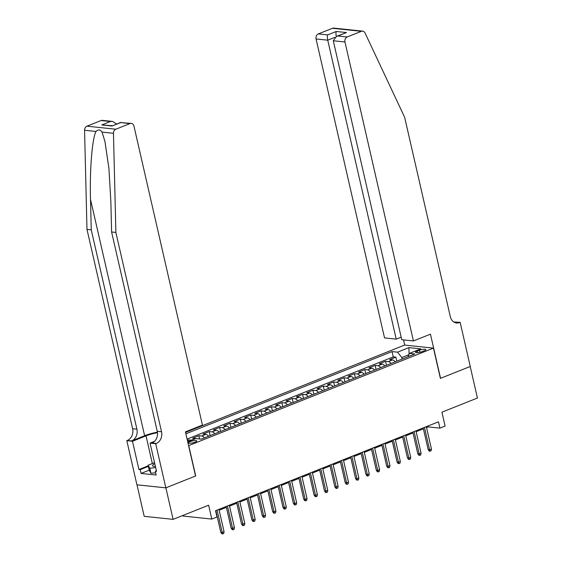 <?xml version="1.0" encoding="UTF-8"?>
<svg xmlns="http://www.w3.org/2000/svg" width="562" height="562" viewBox="0 0 562 562"><rect width="100%" height="100%" fill="white"/><g stroke="black" fill="none" stroke-linecap="round" stroke-linejoin="round"><path stroke-width="0.84" d="M195.105 442.161A4.257 0.983 -12.9 0 0 196.749 440.945A4.257 0.983 -12.9 0 0 194.361 440.608A4.257 0.983 -12.9 0 0 190.104 441.634A4.257 0.983 -12.9 0 0 188.453 442.849A4.257 0.983 -12.9 0 0 190.848 443.186A4.257 0.983 -12.9 0 0 195.105 442.161M182.776 515.516L182.896 516.042L211.797 519.084L216.981 517.019L215.541 510.71L438.472 421.83L439.913 428.132L445.097 426.066L441.922 412.192L477.433 398.029L470.211 366.494L440.397 378.381L433.464 348.11L188.586 445.652M136.988 484.816L144.202 516.323L173.103 519.365L165.881 487.83L195.695 475.944L188.762 445.673M433.464 348.11L404.563 345.068L185.551 432.389M395.198 361.83A5.318 2.894 -111.7 0 0 392.515 359.94L389.663 359.645L395.887 357.158L396.807 361.19M391.054 363.481A5.318 2.894 -111.7 0 0 388.37 361.598L385.518 361.296L386.438 365.321M385.518 361.296L379.294 363.776L382.146 364.078A5.318 2.894 -111.7 0 1 384.829 365.96M374.461 370.098A5.318 2.894 -111.7 0 0 371.777 368.208L368.925 367.913L375.149 365.426L376.069 369.459M364.092 374.229A5.318 2.894 -111.7 0 0 361.408 372.346L358.556 372.044L364.78 369.564L365.7 373.589M353.723 378.367A5.318 2.894 -111.7 0 0 351.039 376.477L348.187 376.175L354.411 373.695L355.332 377.727M343.354 382.497A5.318 2.894 -111.7 0 0 340.67 380.614L337.818 380.312L344.042 377.833L344.963 381.858M332.985 386.635A5.318 2.894 -111.7 0 0 330.301 384.745L327.449 384.443L333.673 381.963L334.594 385.996M322.616 390.766A5.318 2.894 -111.7 0 0 319.933 388.883L317.08 388.581L323.305 386.101L324.225 390.126M312.247 394.903A5.318 2.894 -111.7 0 0 309.564 393.014L306.712 392.712L312.936 390.232L313.856 394.264M301.878 399.034A5.318 2.894 -111.7 0 0 299.195 397.151L296.343 396.849L302.567 394.369L303.487 398.395M291.509 403.172A5.318 2.894 -111.7 0 0 288.826 401.282L285.974 400.98L292.198 398.5L293.118 402.525M281.14 407.302A5.318 2.894 -111.7 0 0 278.457 405.42L275.605 405.118L281.829 402.638L282.749 406.663M270.772 411.44A5.318 2.894 -111.7 0 0 268.088 409.55L265.236 409.248L271.46 406.769L272.38 410.794M260.403 415.571A5.318 2.894 -111.7 0 0 257.719 413.681L254.867 413.386L261.091 410.906L262.011 414.932M250.034 419.709A5.318 2.894 -111.7 0 0 247.35 417.819L244.498 417.517L250.722 415.037L251.643 419.062M239.665 423.839A5.318 2.894 -111.7 0 0 236.981 421.95L234.129 421.655L240.353 419.175L241.274 423.2M229.296 427.977A5.318 2.894 -111.7 0 0 226.612 426.087L223.76 425.785L229.984 423.305L230.905 427.331M218.927 432.108A5.318 2.894 -111.7 0 0 216.244 430.218L213.391 429.923L219.616 427.443L220.536 431.468M208.558 436.245A5.318 2.894 -111.7 0 0 205.875 434.356L203.023 434.054L209.247 431.574L210.167 435.599M195.983 438.592A5.318 2.894 -111.7 0 0 195.506 438.486L192.654 438.191L198.878 435.712L199.629 438.978M419.435 350.238L417.159 351.145A4.124 0.948 -12.9 0 0 415.557 352.325A4.124 0.948 -12.9 0 0 417.875 352.655A4.124 0.948 -12.9 0 0 421.999 351.657L424.282 350.744A4.124 0.948 -12.9 0 0 425.877 349.571A4.124 0.948 -12.9 0 0 423.558 349.241A4.124 0.948 -12.9 0 0 419.435 350.238L419.912 352.304M187.708 441.802L195.801 438.578L201.266 439.147L414.868 353.99L409.396 353.414L408.019 356.722M408.848 354.727L401.802 357.537L397.524 352.163L392.058 351.587L185.867 433.794M397.524 352.163L408.932 347.618L420.805 348.869L409.396 353.414M395.887 357.158L393.267 356.884L187.083 439.091M191.705 440.208A5.318 2.894 68.3 0 0 191.361 440.144L188.509 439.842L187.364 440.299M198.878 435.712L201.73 436.007A5.318 2.894 68.3 0 1 204.413 437.896M209.247 431.574L212.099 431.876A5.318 2.894 68.3 0 1 214.782 433.759M219.616 427.443L222.468 427.738A5.318 2.894 68.3 0 1 225.151 429.628M229.984 423.305L232.837 423.608A5.318 2.894 68.3 0 1 235.52 425.49M240.353 419.175L243.206 419.47A5.318 2.894 68.3 0 1 245.889 421.359M250.722 415.037L253.574 415.339A5.318 2.894 68.3 0 1 256.258 417.229M261.091 410.906L263.943 411.201A5.318 2.894 68.3 0 1 266.627 413.091M271.46 406.769L274.312 407.071A5.318 2.894 68.3 0 1 276.996 408.96M281.829 402.638L284.681 402.933A5.318 2.894 68.3 0 1 287.365 404.823M292.198 398.5L295.05 398.802A5.318 2.894 68.3 0 1 297.734 400.692M302.567 394.369L305.419 394.664A5.318 2.894 68.3 0 1 308.102 396.554M312.936 390.232L315.788 390.534A5.318 2.894 68.3 0 1 318.471 392.424M323.305 386.101L326.157 386.403A5.318 2.894 68.3 0 1 328.84 388.286M333.673 381.963L336.526 382.265A5.318 2.894 68.3 0 1 339.209 384.155M344.042 377.833L346.894 378.135A5.318 2.894 68.3 0 1 349.578 380.017M354.411 373.695L357.263 373.997A5.318 2.894 68.3 0 1 359.947 375.887M364.78 369.564L367.632 369.866A5.318 2.894 68.3 0 1 370.316 371.749M375.149 365.426L378.001 365.729A5.318 2.894 68.3 0 1 380.685 367.618M402.153 359.055L401.802 357.537M211.797 519.084L208.621 505.21L173.103 519.365M426.523 427.57L428.195 426.902L439.913 428.132M219.145 510.247L226.388 507.36M229.514 506.116L236.757 503.229M239.883 501.978L247.125 499.091M250.252 497.848L257.494 494.96M260.62 493.71L267.863 490.823M270.989 489.579L278.232 486.692M281.358 485.449L288.601 482.554M291.727 481.311L298.97 478.424M302.096 477.18L309.339 474.286M312.465 473.042L319.708 470.155M322.834 468.912L330.077 466.017M333.203 464.774L340.446 461.887M343.572 460.643L350.814 457.749M353.941 456.506L361.183 453.618M364.309 452.375L371.552 449.488M374.678 448.237L381.921 445.35M385.047 444.106L392.29 441.219M395.416 439.969L402.659 437.081M405.785 435.838L413.028 432.951M416.154 431.7L423.397 428.813M427.991 426.003L428.195 426.902M393.267 356.884L392.058 351.587M188.509 439.842L188.853 441.346M409.059 354.236L408.932 347.618M423.193 427.921L428.167 449.628L429.572 449.776L424.451 427.415M431.44 449.031L431.089 450.808L430.049 451.216L429.572 449.776L431.44 449.031L426.319 426.67M430.049 451.216L429.27 451.138L428.167 449.628M155.625 472.761L150.946 473.288L149.239 470.289L148.08 465.245L154.536 462.667M155.66 467.577L149.787 468.244L148.08 465.245M150.946 473.288L149.787 468.244M154.782 463.734A8.648 1.995 -12.9 0 0 153.482 466.341A8.648 1.995 -12.9 0 0 155.421 466.523M413.442 340.951L344.97 41.995L333.287 40.766L401.76 339.722L413.442 340.951L430.443 334.172L440.559 378.317L470.261 366.473L460.152 322.328L453.829 321.991M401.177 337.158L396.217 339.139L384.534 337.91L316.069 38.954A3.99 3.217 -84 0 1 318.31 33.924L332.465 28.283A3.99 3.217 -84 0 1 333.751 28.1L362.652 31.142A3.99 3.217 96 0 1 365.047 32.996L404.654 117.31L450.303 316.617A9.308 7.51 96 0 0 456.583 322.981A9.308 7.51 96 0 0 459.583 322.553L460.152 322.328M318.31 33.924L327.646 34.907L336.252 31.479L346.487 32.554L337.881 35.989L347.211 36.966L361.366 31.324L332.465 28.283M404.738 345.082L403.551 339.912M396.217 339.139L327.744 40.183L316.069 38.954M362.652 31.142A3.99 3.217 96 0 0 361.366 31.324M347.211 36.966A3.99 3.217 96 0 0 344.97 41.995M454.489 322.37A9.308 7.51 96 0 0 455.304 322.103L459.583 322.553M327.646 34.907C327.239 36.045 327.274 37.802 327.744 40.183L334.692 37.408M336.252 31.479C335.844 32.617 335.879 34.373 336.35 36.748M346.487 32.554L336.413 36.404L333.287 40.766M337.881 35.989L336.413 36.404M157.409 432.178A17.324 3.997 -12.9 0 0 144.624 435.719L131.663 440.882L126.815 440.657L136.931 484.809L165.832 487.851L195.541 476.007L185.425 431.855L202.432 425.076L133.96 126.12A3.99 3.217 96 0 0 131.269 123.394A3.99 3.217 96 0 0 129.984 123.577L115.828 129.218A3.99 3.217 96 0 0 113.468 133.299L115.877 232.443L161.526 431.749A9.308 7.51 -84 0 1 156.292 443.474L155.723 443.699L165.832 487.851M115.877 232.443L111.599 231.994L110.862 201.596L108.909 168.235L104.925 141.42L102.038 132.098C100.345 129.499 98.329 129.288 95.997 131.466C92.189 138.273 89.597 170.377 90.517 199.454L91.255 229.858L136.903 429.157A9.308 7.51 -84 0 1 131.663 440.882M91.255 229.858L86.977 229.401L132.625 428.708A9.308 7.51 -84 0 1 127.384 440.432M156.292 443.474L152.014 443.025A9.308 7.51 -84 0 0 157.248 431.3L111.599 231.994M129.984 123.577L120.647 122.593L112.042 126.029L101.806 124.947L110.419 121.518L101.083 120.535L86.927 126.176L115.828 129.218M95.997 131.466L84.567 130.258L86.977 229.401M155.723 443.699L150.054 443.109L156.531 471.363L155.281 471.23L156.398 470.787M149.211 470.183L141.069 473.429L156.145 475.016L155.281 471.23M141.069 473.429L140.205 469.642L138.955 469.509L132.477 441.254L126.815 440.657M157.479 432.733A14.963 3.456 -12.9 0 0 146.015 435.859L132.477 441.254M150.054 443.109L154.578 441.303M84.567 130.258A3.99 3.217 -84 0 1 86.927 126.176M101.083 120.535A3.99 3.217 -84 0 1 102.368 120.352L112.618 121.427L116.657 124.019M138.955 469.509L148.213 465.821M148.347 466.397L140.205 469.642M120.647 122.593L131.269 123.394M112.042 126.029L120.893 122.333M101.806 124.947L112.351 125.74M110.419 121.518L112.618 121.427M412.824 432.052L417.798 453.766L419.203 453.913L414.082 431.553M421.071 453.169L420.72 454.939L419.681 455.353L419.203 453.913L421.071 453.169L415.95 430.808M419.681 455.353L418.901 455.269L417.798 453.766M402.455 436.189L407.429 457.897L408.834 458.044L403.713 435.683M410.703 457.299L410.351 459.077L409.312 459.484L408.834 458.044L410.703 457.299L405.581 434.939M409.312 459.484L408.532 459.407L407.429 457.897M392.086 440.32L397.06 462.034L398.465 462.182L393.344 439.821M400.334 461.437L399.982 463.207L398.943 463.622L398.465 462.182L400.334 461.437L395.212 439.077M398.943 463.622L398.163 463.538L397.06 462.034M381.717 444.451L386.691 466.165L388.096 466.312L382.975 443.952M389.965 465.568L389.614 467.345L388.574 467.753L388.096 466.312L389.965 465.568L384.844 443.207M388.574 467.753L387.794 467.675L386.691 466.165M371.349 448.588L376.322 470.303L377.727 470.45L372.606 448.09M379.596 469.706L379.245 471.476L378.205 471.89L377.727 470.45L379.596 469.706L374.475 447.345M378.205 471.89L377.425 471.806L376.322 470.303M360.98 452.719L365.953 474.433L367.358 474.581L362.237 452.22M369.227 473.836L368.876 475.607L367.836 476.021L367.358 474.581L369.227 473.836L364.106 451.476M367.836 476.021L367.056 475.944L365.953 474.433M350.611 456.857L355.584 478.571L356.989 478.719L351.868 456.358M358.858 477.974L358.507 479.744L357.467 480.159L356.989 478.719L358.858 477.974L353.737 455.613M357.467 480.159L356.687 480.074L355.584 478.571M340.242 460.988L345.216 482.702L346.621 482.849L341.499 460.489M348.489 482.105L348.138 483.875L347.098 484.289L346.621 482.849L348.489 482.105L343.368 459.744M347.098 484.289L346.318 484.212L345.216 482.702M329.873 465.125L334.847 486.832L336.252 486.987L331.13 464.626M338.12 486.242L337.769 488.013L336.729 488.427L336.252 486.987L338.12 486.242L332.999 463.882M336.729 488.427L335.95 488.343L334.847 486.832M319.504 469.256L324.478 490.97L325.883 491.118L320.762 468.757M327.751 490.373L327.4 492.143L326.36 492.558L325.883 491.118L327.751 490.373L322.63 468.013M326.36 492.558L325.581 492.481L324.478 490.97M309.135 473.394L314.109 495.101L315.514 495.248L310.393 472.888M317.382 494.511L317.031 496.281L315.992 496.696L315.514 495.248L317.382 494.511L312.261 472.15M315.992 496.696L315.212 496.611L314.109 495.101M298.766 477.524L303.74 499.239L305.145 499.386L300.024 477.026M307.014 498.642L306.662 500.412L305.623 500.826L305.145 499.386L307.014 498.642L301.892 476.281M305.623 500.826L304.843 500.742L303.74 499.239M288.397 481.662L293.371 503.369L294.776 503.517L289.655 481.156M296.645 502.779L296.293 504.55L295.254 504.964L294.776 503.517L296.645 502.779L291.523 480.412M295.254 504.964L294.474 504.88L293.371 503.369M278.028 485.793L283.002 507.507L284.407 507.655L279.286 485.294M286.276 506.91L285.925 508.68L284.885 509.095L284.407 507.655L286.276 506.91L281.155 484.549M284.885 509.095L284.105 509.01L283.002 507.507M267.66 489.931L272.633 511.638L274.038 511.785L268.917 489.425M275.907 511.041L275.556 512.818L274.516 513.232L274.038 511.785L275.907 511.041L270.786 488.68M274.516 513.232L273.736 513.148L272.633 511.638M257.291 494.061L262.264 515.776L263.669 515.923L258.548 493.562M265.538 515.178L265.187 516.949L264.147 517.363L263.669 515.923L265.538 515.178L260.417 492.818M264.147 517.363L263.367 517.279L262.264 515.776M246.922 498.199L251.895 519.906L253.3 520.054L248.179 497.693M255.169 519.309L254.818 521.086L253.778 521.501L253.3 520.054L255.169 519.309L250.048 496.948M253.778 521.501L252.998 521.417L251.895 519.906M236.553 502.33L241.527 524.044L242.932 524.191L237.81 501.831M244.8 523.447L244.449 525.217L243.409 525.632L242.932 524.191L244.8 523.447L239.679 501.086M243.409 525.632L242.629 525.547L241.527 524.044M226.184 506.467L231.158 528.175L232.563 528.322L227.441 505.962M234.431 527.577L234.08 529.355L233.04 529.769L232.563 528.322L234.431 527.577L229.31 505.217M233.04 529.769L232.261 529.685L231.158 528.175M215.815 510.598L220.789 532.312L222.194 532.46L217.072 510.099M224.062 531.715L223.711 533.486L222.671 533.9L222.194 532.46L224.062 531.715L218.941 509.355M222.671 533.9L221.892 533.816L220.789 532.312M388.37 361.598L392.515 359.94M191.361 440.144L195.506 438.486M201.73 436.007L205.875 434.356M212.099 431.876L216.244 430.218M222.468 427.738L226.612 426.087M232.837 423.608L236.981 421.95M243.206 419.47L247.35 417.819M253.574 415.339L257.719 413.681M263.943 411.201L268.088 409.55M274.312 407.071L278.457 405.42M284.681 402.933L288.826 401.282M295.05 398.802L299.195 397.151M305.419 394.664L309.564 393.014M315.788 390.534L319.933 388.883M326.157 386.403L330.301 384.745M336.526 382.265L340.67 380.614M346.894 378.135L351.039 376.477M357.263 373.997L361.408 372.346M367.632 369.866L371.777 368.208M378.001 365.729L382.146 364.078M417.51 352.683L417.159 351.145M90.517 199.454L144.624 435.719M136.903 429.157L132.625 428.708M157.248 431.3L161.526 431.749M113.468 133.299L102.038 132.098M152.351 463.545L146.015 435.859"/></g></svg>
